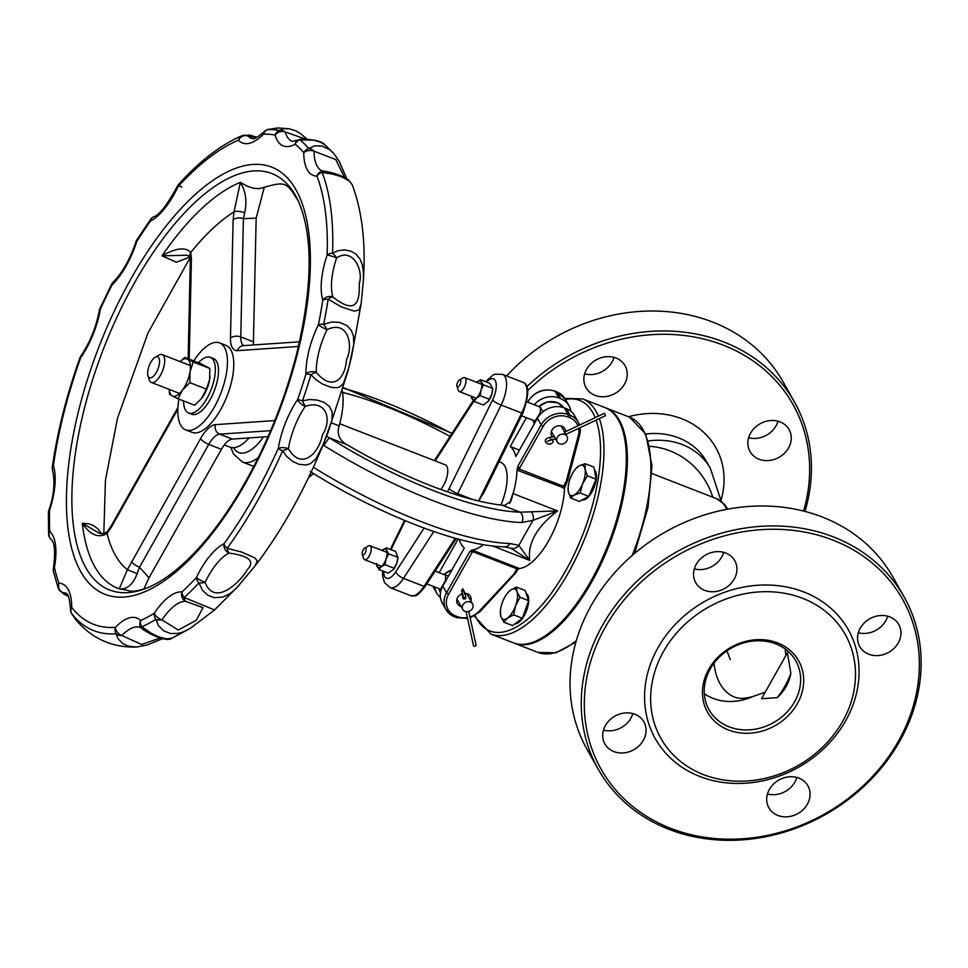 <?xml version="1.0" encoding="UTF-8"?>
<svg xmlns="http://www.w3.org/2000/svg" width="968" height="968" viewBox="0 0 968 968"><rect width="100%" height="100%" fill="white"/><g stroke="black" fill="none" stroke-linecap="round" stroke-linejoin="round"><path stroke-width="1.45" d="M474.32 616.071L491.042 634.137L513.391 642.837A126.227 52.659 -68.7 0 0 600.075 563.364A126.227 52.659 -68.7 0 0 618.407 420.124A126.227 52.659 -68.7 0 0 604.988 407.589L582.627 398.889L564.84 398.429M513.923 643.03A126.227 52.659 -68.7 0 0 514.444 643.248A126.227 52.659 -68.7 0 0 528.939 644.144A126.227 52.659 -68.7 0 0 614.946 528.988A126.227 52.659 -68.7 0 0 606.041 408A126.227 52.659 -68.7 0 0 605.508 407.806M603.475 730.114A22.409 19.263 150.6 0 0 632.83 713.597M694.334 568.869A22.409 19.263 150.6 0 0 723.689 552.353M858.338 632.721A22.409 19.263 150.6 0 0 887.692 616.205M767.479 793.978A22.409 19.263 150.6 0 0 796.833 777.461M527.838 390.455A173.042 148.794 -29.4 0 1 728.989 347.524A173.042 148.794 -29.4 0 1 803.585 511.068M595.03 395.355A22.409 19.263 150.6 0 0 620.464 389.378A22.409 19.263 150.6 0 0 625.074 365.71A22.409 19.263 150.6 0 0 596.106 359.902A22.409 19.263 150.6 0 0 586.015 387.684A22.409 19.263 150.6 0 0 595.03 395.355M759.045 459.219A22.409 19.263 150.6 0 0 784.467 453.242A22.409 19.263 150.6 0 0 789.089 429.574A22.409 19.263 150.6 0 0 760.11 423.766A22.409 19.263 150.6 0 0 750.031 451.548A22.409 19.263 150.6 0 0 759.045 459.219M787.408 652.807L790.868 673.425C789.041 682.948 784.491 691.019 777.219 697.638L761.538 698.702L787.408 652.807M777.219 697.638A69.72 47.408 -77.2 0 0 790.868 673.425M785.23 649.032L785.859 655.566M765.216 692.193L752.608 696.633A49.791 42.822 150.6 0 1 713.065 698.351A49.791 42.822 150.6 0 1 704.317 693.693M804.952 511.419A175.535 150.935 150.6 0 0 794.486 402.083A175.535 150.935 150.6 0 0 723.858 341.994A175.535 150.935 150.6 0 0 526.931 386.619M506.639 375.947A175.535 150.935 -29.4 0 1 712.63 322.054A175.535 150.935 -29.4 0 1 783.269 382.142L794.486 402.083M584.636 373.878A22.409 19.263 150.6 0 0 613.99 357.361M748.651 437.73A22.409 19.263 150.6 0 0 778.006 421.225M729.073 726.811A49.791 42.822 150.6 0 0 785.58 713.537A49.791 42.822 150.6 0 0 795.841 660.938A49.791 42.822 150.6 0 0 731.445 648.028A49.791 42.822 150.6 0 0 709.036 709.762A49.791 42.822 150.6 0 0 729.073 726.811M904.185 597.062L892.956 577.122A175.535 150.935 150.6 0 0 822.328 517.033A175.535 150.935 150.6 0 0 623.174 563.824A175.535 150.935 150.6 0 0 586.995 749.256L598.212 769.197A175.535 150.935 -29.4 0 1 634.403 583.764A175.535 150.935 -29.4 0 1 833.545 536.974A175.535 150.935 -29.4 0 1 904.185 597.062A175.535 150.935 -29.4 0 1 867.994 782.495A175.535 150.935 -29.4 0 1 668.84 829.286A175.535 150.935 -29.4 0 1 598.212 769.197M670.63 828.318A173.042 148.794 150.6 0 0 919.322 661.616A173.042 148.794 150.6 0 0 665.5 562.783A173.042 148.794 150.6 0 0 670.63 828.318M699.84 776.493A110.8 95.263 -29.4 0 1 696.549 606.476A110.8 95.263 -29.4 0 1 859.076 669.759A110.8 95.263 -29.4 0 1 699.84 776.493M613.869 751.591A22.409 19.263 150.6 0 0 639.291 745.614A22.409 19.263 150.6 0 0 643.914 721.946A22.409 19.263 150.6 0 0 614.934 716.139A22.409 19.263 150.6 0 0 604.855 743.92A22.409 19.263 150.6 0 0 613.869 751.591M704.728 590.347A22.409 19.263 150.6 0 0 730.15 584.37A22.409 19.263 150.6 0 0 734.772 560.702A22.409 19.263 150.6 0 0 705.793 554.894A22.409 19.263 150.6 0 0 695.714 582.675A22.409 19.263 150.6 0 0 704.728 590.347M868.744 654.199A22.409 19.263 150.6 0 0 894.166 648.233A22.409 19.263 150.6 0 0 898.788 624.554A22.409 19.263 150.6 0 0 869.808 618.746A22.409 19.263 150.6 0 0 859.717 646.527A22.409 19.263 150.6 0 0 868.744 654.199M777.885 815.455A22.409 19.263 150.6 0 0 803.307 809.478A22.409 19.263 150.6 0 0 807.929 785.81A22.409 19.263 150.6 0 0 778.95 780.002A22.409 19.263 150.6 0 0 768.858 807.784A22.409 19.263 150.6 0 0 777.885 815.455M728.529 729.993A52.284 44.964 -29.4 0 1 726.98 649.758A52.284 44.964 -29.4 0 1 803.682 679.621A52.284 44.964 -29.4 0 1 728.529 729.993M703.421 774.557A105.814 90.992 -29.4 0 1 700.275 612.187A105.814 90.992 -29.4 0 1 855.494 672.615A105.814 90.992 -29.4 0 1 703.421 774.557M143.034 629.406A7.466 3.727 -58.5 0 1 142.974 629.381A7.466 3.727 -58.5 0 1 141.848 626.792A267.108 111.429 -68.7 0 0 155.908 619.314A7.466 4.356 -4.7 0 0 161.958 619.907A7.466 3.146 -146.4 0 1 154.311 613.228A7.466 5.953 58.4 0 0 155.908 619.314L158.546 625.751L163.544 630.737L170.356 633.459L177.652 633.471L182.879 632.08L190.2 628.377L214.569 609.937L184.21 597.546A7.466 5.167 -132.6 0 1 181.996 591.932A7.466 6.74 95.4 0 0 185.965 601.443A7.466 3.787 -75.2 0 1 184.21 597.546A267.108 111.429 -68.7 0 0 198.936 582.881A7.466 2.747 -8 0 0 205.107 582.373A7.466 1.186 -154.5 0 1 196.395 577.581A7.466 4.683 43 0 0 198.936 582.881L202.542 590.383L207.709 595.163L214.061 597.655L222.737 597.147L229.537 593.928L236.119 588.484L255.08 565.893L257.306 561.004L254.838 557.87L241.528 552.026L227.177 548.324A7.466 3.606 -144.1 0 1 224.019 543.786A7.466 6.183 64 0 0 229.077 553.055A7.466 3.34 -91 0 1 227.177 548.324A267.108 111.429 -68.7 0 0 282.62 450.846A7.466 0.774 -21.1 0 1 288.404 448.741A7.466 3.073 -170.7 0 0 278.264 448.414A261.287 109.009 111.3 0 1 224.019 543.786A56.362 23.51 -68.7 0 0 196.395 577.581A261.287 109.009 111.3 0 1 181.996 591.932A56.362 23.51 -68.7 0 0 154.311 613.228A261.287 109.009 111.3 0 1 140.554 620.536A7.466 6.667 135.7 0 0 141.534 628.22L141.534 628.22A7.466 6.667 135.7 0 0 142.647 629.115M160.083 638.021L141.643 644.458L121.847 635.54A48.884 20.401 111.3 0 1 140.445 627.458L141.534 628.22A7.466 7.466 0 0 0 142.974 629.369A7.466 3.727 -58.5 0 1 142.974 629.369C150.911 634.996 167.174 642.207 171.832 638.287L166.641 638.856L158.8 636.944L151.625 633.459L141.848 626.792A7.466 6.256 -114.1 0 1 140.554 620.536A56.362 23.51 -68.7 0 0 115.386 627.349A7.466 6.655 85.6 0 0 116.112 633.762A7.466 5.723 -3.7 0 0 121.847 635.54A7.466 4.804 -136 0 1 115.386 627.349A261.287 109.009 111.3 0 1 71.68 607.323A7.466 4.562 -179.5 0 0 70.531 609.731L70.531 609.731A7.466 7.466 0 0 0 71.499 613.47A7.466 1.996 -29.5 0 1 71.438 613.288A7.466 6.582 -37.6 0 1 71.68 607.323A56.362 23.51 -68.7 0 0 58.939 583.159A7.466 6.123 160.3 0 0 58.225 588.133L58.225 588.133A7.466 6.123 160.3 0 0 58.419 588.58A7.466 7.308 -35.6 0 0 59.193 589.96A7.466 7.308 -35.6 0 0 59.193 589.972A7.466 7.308 -35.6 0 0 62.98 592.67A7.466 6.728 -87.2 0 1 58.939 583.159A261.287 109.009 111.3 0 1 54.414 567.454A7.466 2.844 -169.6 0 0 53.385 568.579A7.466 7.466 0 0 0 53.446 571.58A7.466 5.784 -12.9 0 1 54.414 567.454A56.362 23.51 -68.7 0 0 49.755 531.347A7.466 4.949 177.3 0 0 48.618 534.167A7.466 7.466 0 0 0 50.953 539.249L50.953 539.249A7.466 6.691 -46.7 0 1 49.755 531.347A261.287 109.009 111.3 0 1 49.537 510.305A7.466 0.859 -161.8 0 0 48.775 510.439A7.466 7.466 0 0 0 48.4 512.592A7.466 4.441 1.4 0 1 49.537 510.305A56.362 23.51 -68.7 0 0 53.397 465.62A7.466 3.327 -171.9 0 0 52.32 467.036A7.466 7.466 0 0 0 52.611 470.387L52.611 470.387A7.466 6.05 -18 0 1 53.397 465.62A261.287 109.009 111.3 0 1 80.622 357.882A56.362 23.51 -68.7 0 0 100.382 309.143A261.287 109.009 111.3 0 1 111.985 285.088A7.466 4.985 -134.5 0 1 113.075 282.22A7.466 7.466 0 0 0 111.659 284.156A7.466 1.597 27 0 0 111.985 285.088A56.362 23.51 -68.7 0 0 136.778 241.48A261.287 109.009 111.3 0 1 150.415 221.164A7.466 6.135 -117.3 0 1 153.319 216.989L153.319 216.989A7.466 7.466 0 0 0 150.657 219.3A7.466 3.509 35.4 0 0 150.415 221.164A56.362 23.51 -68.7 0 0 177.967 186.727A7.466 4.598 -137.7 0 1 178.765 184.162A7.466 7.466 0 0 0 177.519 186.025A7.466 1.065 25.1 0 0 177.967 186.727A261.287 109.009 111.3 0 1 238.491 140.166A7.466 6.643 -42.3 0 1 248.062 136.04A7.466 7.248 -111.9 0 0 241.976 135.726A7.466 6.304 67.4 0 0 241.952 135.738A7.466 6.304 67.4 0 0 238.491 140.166A56.362 23.51 -68.7 0 0 263.441 134.213A7.466 6.679 -92.3 0 1 267.471 129.639A7.466 2.263 -105.6 0 1 267.761 129.482A7.466 2.263 -105.6 0 1 267.785 129.482A7.466 7.466 0 0 0 264.458 131.43A7.466 4.888 44.7 0 0 263.441 134.213A261.287 109.009 111.3 0 1 275.142 135.048A7.466 5.929 -15.4 0 1 285.257 131.987A7.466 6.643 -130.6 0 0 279.437 130.498A7.466 6.764 100.9 0 0 275.142 135.048A56.362 23.51 -68.7 0 0 295.131 144.208A7.466 6.74 -51.9 0 1 299.862 139.852A7.466 3.243 -92.8 0 1 301.096 139.21L301.096 139.21A7.466 3.243 -92.8 0 1 301.121 139.21A7.466 7.466 0 0 0 297.866 140.118A7.466 6.074 61.3 0 0 295.131 144.208A261.287 109.009 111.3 0 1 303.771 152.69A7.466 4.659 -0.2 0 1 314.068 151.202A7.466 5.602 -133.8 0 0 308.695 148.528A7.466 6.607 140.5 0 0 303.771 152.69A56.362 23.51 -68.7 0 0 316.935 176.103A7.466 6.171 -21 0 1 322.162 172.461A7.466 3.763 -77.2 0 1 324.909 171.276A7.466 3.763 -77.2 0 1 324.921 171.276A7.466 3.763 -77.2 0 1 324.97 171.288C334.021 172.788 341.825 175.631 348.347 179.806L352.171 184.598C362.189 211.29 365.904 243.331 363.339 280.696L363.423 271.778L362.31 264.7L359.866 258.819L355.909 254.112L351.154 251.22L344.56 249.865L338.219 250.676L332.569 253.18A7.466 4.356 -177.9 0 0 327.124 255.056A7.466 0.738 18.6 0 1 336.634 257.887A7.466 2.372 -128.5 0 0 332.569 253.18A267.108 111.429 -68.7 0 0 322.162 172.461L332.375 174.046L341.522 176.721L348.904 180.786L352.171 184.598M185.965 601.443L203.026 607.71L196.25 620.294L178.209 630.023L161.958 619.907A48.884 20.401 111.3 0 1 185.965 601.443M229.077 553.055C249.405 555.886 255.395 561.476 247.07 569.825C242.593 579.215 215.211 608.327 205.107 582.373A48.884 20.401 111.3 0 1 229.077 553.055M324.57 171.227A7.466 6.703 90.6 0 0 323.348 171.094A7.466 6.703 90.6 0 0 316.935 176.103A261.287 109.009 111.3 0 1 327.124 255.056A56.362 23.51 -68.7 0 0 322.792 300.128A7.466 3.219 8.6 0 1 328.14 299.245A7.466 3.17 -43.4 0 1 332.871 296.97A7.466 5.989 163.2 0 0 322.792 300.128A261.287 109.009 111.3 0 1 318.411 324.691A7.466 1.319 26 0 0 327.063 329.616A7.466 0.678 -123 0 0 323.663 324.353A7.466 2.589 -168.5 0 0 318.411 324.691A56.362 23.51 -68.7 0 0 305.961 373.95A7.466 1.27 16.7 0 1 310.946 374.713A7.466 2.154 -30.8 0 1 316.258 372.353A7.466 4.755 179 0 0 305.961 373.95A261.287 109.009 111.3 0 1 297.672 399.518A7.466 3.267 34.2 0 0 305.235 406.318A7.466 0.92 -115.5 0 1 302.464 400.849L297.672 399.518A56.362 23.51 -68.7 0 0 278.264 448.414A7.466 0.786 24.1 0 0 282.62 450.846L286.613 456.364L292.481 461.3L298.894 464.301L306.118 464.991L310.486 463.624L315.931 458.82L323.251 444.457C304.23 490.752 281.482 531.275 255.007 566.002L255.08 565.893M305.235 406.318C327.716 399.119 331.782 421.189 322.429 434.777C319.513 451.814 302.173 471.876 288.404 448.741A48.884 20.401 111.3 0 1 305.235 406.318M327.934 432.635L323.251 444.457L331.951 420.185L332.157 412.09L329.374 406.463L324.135 402.41L317.214 400.062L309.518 399.554L302.464 400.849A267.108 111.429 -68.7 0 0 310.946 374.713L316.113 379.795L322.477 384.006L331.068 387.345L336.924 387.732L339.925 386.764L343.374 383.51L348.879 367.453L353.768 344.366L353.441 336.017L351.396 330.499L347.185 325.756L339.744 322.38L331.891 321.981L323.663 324.353A267.108 111.429 -68.7 0 0 328.14 299.245L341.135 306.759L354.131 311.103L358.995 310.123L361.185 303.529L351.59 356.539L347.669 372.087L327.898 432.732M327.063 329.616C348.468 319.5 353.635 346.157 346.423 359.818C345.491 377.774 333.173 392.609 316.258 372.353A48.884 20.401 111.3 0 1 327.063 329.616M79.908 357.833L80.622 357.882A7.466 3.364 -145.3 0 1 80.804 356.091A7.466 7.466 0 0 0 79.908 357.833C66.61 395.222 57.415 431.631 52.32 467.036M336.634 257.887C353.102 247.009 363.762 270.858 359.237 283.539C360.023 302.972 355.534 314.939 332.871 296.97A48.884 20.401 111.3 0 1 336.634 257.887M99.341 310.329A7.466 2.965 9.8 0 1 100.382 309.143A7.466 0.907 -155.5 0 1 99.91 308.502A7.466 7.466 0 0 0 99.341 310.329C96.207 327.087 90.024 342.345 80.804 356.091M324.909 171.276A7.466 7.466 0 0 0 323.348 171.094L322.32 170.912A48.884 20.401 111.3 0 1 314.068 151.202L335.811 159.575L344.475 177.338M334.069 153.791L329.737 149.737L322.199 146.071L314.757 145.817L308.695 148.528A267.108 111.429 -68.7 0 0 299.862 139.852L313.777 140.154L320.408 142.151L325.442 145.26L334.057 153.791L339.26 161.474L346.798 178.705M135.992 241.673A7.466 0.992 17.7 0 1 136.778 241.48A7.466 2.892 -147.6 0 1 136.803 239.943A7.466 7.466 0 0 0 135.992 241.673C130.123 259.146 122.476 272.661 113.075 282.22M297.866 140.118L292.276 141.401A48.884 20.401 111.3 0 1 285.257 131.987L305.694 139.126M277.816 127.97L288.984 128.732L283.539 128.817L279.437 130.498A267.108 111.429 -68.7 0 0 267.471 129.639L278.627 127.97M264.458 131.43C251.547 142.514 253.362 137.492 251.559 138.497A48.884 20.401 111.3 0 1 248.062 136.04L256.556 137.517M68.196 595.973L62.98 592.67A48.884 20.401 111.3 0 1 65.776 593.251C68.062 592.973 69.648 598.466 70.531 609.731M75.794 619.677L71.438 613.288A267.108 111.429 -68.7 0 0 116.112 633.762L118.072 638.759L122.646 643.478L128.333 646.152L136.561 647.06C111.598 647.677 91.125 638.287 75.153 618.891L71.499 613.47M190.248 628.353L171.832 638.287M484.315 491.369L478.773 501M517.868 567.889L473.594 550.659L471.755 550.066L469.601 551.857L472.614 551.578L516.9 568.821L517.045 570.333L519.199 568.531L517.868 567.889A1.863 0.774 -68.7 0 0 516.9 568.821L514.335 573.371A5.602 4.816 -29.4 0 1 513.5 574.508L479.257 611.123A18.67 16.057 -29.4 0 1 469.94 616.943M517.553 569.777L515.496 573.455L514.335 573.371M519.199 568.531A56.023 23.377 -68.7 0 0 564.489 488.15L567.139 481.798L565.977 481.713L563.424 486.251L519.138 469.02L518.061 465.85L517.045 469.674L518.618 470.75L564.489 488.15M492.482 545.916L529.75 560.424L518.86 545.335A7.466 6.873 119.6 0 1 510.898 548.239L529.75 560.424C527.487 543.314 536.78 526.822 557.629 510.935L520.119 512.169A197.944 58.249 -150.6 0 1 329.483 437.947L347.379 444.917A186.739 54.958 -150.6 0 0 502.223 505.211L504.86 505.381L510.886 501.134L513.911 490.643A56.023 23.377 -68.7 0 0 517.045 469.674M471.755 550.066A56.023 23.377 -68.7 0 0 483.407 544.621M565.506 484.315L563.424 486.251A1.863 0.774 111.3 0 0 562.892 487.993M540.592 407.201L540.277 412.622A1.863 0.714 -151.2 0 0 541.306 413.215M543.278 411.521L539.164 406.645M536.308 420.185A1.863 1.537 35.4 0 0 535.776 419.967L534.723 420.947L535.28 422M540.277 412.622L535.776 419.967M445.631 575.198L445.389 580.655A1.863 0.702 -152.8 0 0 445.752 580.885M448.559 575.924L444.203 574.653M441.723 588.314A1.863 1.549 32.8 0 0 441.202 588.12L440.464 589.149M440.331 589.173L441.009 590.359M445.389 580.655L441.202 588.12M439.145 572.681L458.118 539.031M459.098 539.285A56.023 23.377 -68.7 0 0 464.337 547.912L442.775 586.16A20.546 17.666 150.6 0 0 442.267 603.016L446.018 609.659A20.546 17.666 150.6 0 0 454.282 616.689A1.863 0.774 -68.7 0 0 454.476 616.87A1.863 0.774 -68.7 0 0 455.625 615.963A18.67 16.057 -29.4 0 1 448.571 594.255L472.614 551.578A1.863 0.774 -68.7 0 1 473.594 550.659M566.304 408.641L570.043 415.284A20.546 17.666 150.6 0 1 578.307 422.326L579.517 425.061A20.546 17.666 150.6 0 0 578.307 422.326L574.568 415.671A20.546 17.666 150.6 0 0 566.304 408.641L564.429 407.915A20.546 17.666 150.6 0 0 537.397 418.249L515.835 456.497A56.023 23.377 -68.7 0 0 510.233 446.526L526.459 417.728M499.04 461.724L500.831 462.414A37.353 15.585 111.3 0 1 500.916 505.054M440.428 597.486A20.546 17.666 -29.4 0 1 436.665 593.045A20.546 17.666 -29.4 0 1 434.765 587.007M534.275 404.745A20.546 17.666 -29.4 0 1 558.826 397.945L560.69 398.671A20.546 17.666 -29.4 0 1 568.954 405.701A20.546 17.666 -29.4 0 1 570.793 411.231M510.523 501.908L512.229 496.923M339.732 423.742L445.256 464.821A14.943 6.232 111.3 0 1 443.574 485.391A14.943 6.232 111.3 0 1 440.779 489.457M331.588 422.931L339.151 425.872A56.023 23.377 -68.7 0 0 342.321 390.806M308.538 477.587A56.023 23.377 -68.7 0 0 311.272 475.361L309.869 474.816M450.072 436.386A186.739 54.958 29.4 0 0 342.599 392.415M502.223 505.211L520.119 512.169A7.466 6.219 91.9 0 1 521.74 522.526L532.908 520.409L518.86 545.335L509.918 543.52A7.466 6.219 91.9 0 1 504.546 546.847L510.898 548.239M323.046 444.953L323.929 445.51A205.41 60.452 29.4 0 0 521.74 522.526M531.359 511.927A7.466 5.675 66.6 0 1 532.908 520.409L557.629 510.935L513.113 493.607M326.543 436.205L329.483 437.947A7.466 1.089 122 0 0 323.929 445.51M339.151 425.872C336.622 434.16 339.357 440.5 347.355 444.905L347.379 444.917M147.983 587.564A223.475 93.23 111.3 0 1 147.523 587.757A223.475 93.23 111.3 0 1 85.898 567.829A223.475 93.23 111.3 0 1 137.383 277.804A223.475 93.23 111.3 0 1 298.204 200.775C286.467 182.407 286.286 180.871 262.933 187.683L258.783 188.651L253.18 188.191L247.058 186.146L240.354 182.347L234.026 211.871A7.466 2.723 10.9 0 1 244.686 212.827C247.191 201.296 245.751 191.132 240.354 182.347A218.974 91.355 -68.7 0 0 161.995 255.854L186.546 255.213L189.885 256.544A7.466 5.796 166.9 0 0 189.885 256.581A7.466 5.796 166.9 0 0 189.946 256.798M189.196 359.189L191.422 259.025L190.829 252.382A199.674 83.296 -68.7 0 1 234.026 211.871L233.107 219.917A7.466 4.465 1.3 0 1 243.404 218.659L244.686 212.827M219.554 342.878L225.883 345.346A46.682 19.481 111.3 0 1 220.631 409.621A46.682 19.481 111.3 0 1 192.015 432.345L185.687 429.889A46.682 19.481 -68.7 0 0 214.303 407.153A46.682 19.481 -68.7 0 0 219.554 342.878A46.682 19.481 -68.7 0 0 193.745 360.955M189.885 256.544A7.466 5.796 166.9 0 1 190.829 252.382C185.384 246.828 175.777 247.977 161.995 255.854L176.418 262.219L189.982 256.968M107.714 531.166A7.466 4.029 -141.6 0 0 107.545 531.347C103.975 534.288 100.394 534.421 96.824 531.771L82.316 523.264C90.254 535.001 98.506 538.426 107.061 533.537A7.466 4.029 -141.6 0 1 107.533 531.359M274.803 420.572L215.441 424.649A28.011 11.689 -68.7 0 0 200.558 438.613L127.401 569.704A199.674 83.296 -68.7 0 1 107.061 533.537L111.707 526.544A7.466 2.202 -150.6 0 1 111.526 525.346L177.894 407.564M191.422 259.025A7.466 4.465 -178.7 0 0 190.285 261.312L188.119 358.765M137.153 573.697L127.401 569.704L119.221 588.871C127.014 589.633 132.991 584.575 137.153 573.697L139.537 567.236L208.749 444.397A20.546 8.567 111.3 0 1 219.663 434.16L270.641 430.663M131.345 561.452A7.466 2.202 29.4 0 0 139.537 567.236L148.999 577.823L143.808 589.149M313.729 473.691L311.272 475.361M200.558 438.613A7.466 2.202 29.4 0 0 208.749 444.397L221.406 449.321A20.546 8.567 111.3 0 1 232.32 439.085L219.663 434.16A7.466 6.667 86.1 0 1 215.441 424.649M268.063 436.629L232.32 439.085M253.58 344.947A20.546 8.567 111.3 0 1 253.422 341.849L240.778 336.924L243.404 218.659L256.169 218.127L253.422 341.849M101.434 533.513L97.695 528.709L93.739 525.733L89.189 523.882L82.316 523.264A218.974 91.355 -68.7 0 0 94.767 566.716A218.974 91.355 -68.7 0 0 119.221 588.871L127.413 590.262C130.886 592.126 137.589 591.303 147.523 587.757C163.362 581.248 180.217 568.289 198.101 548.892C211.689 533.973 224.782 516.246 237.378 495.676C263.671 452.189 283.406 404.975 296.571 354.034C312.761 286.419 313.305 235.333 298.204 200.775M221.406 449.321L148.999 577.823M256.169 218.127L264.312 187.114M457.924 381.731A3.739 1.561 111.3 0 1 459.389 380.049A3.739 1.561 111.3 0 1 460.308 383.957A3.739 1.561 111.3 0 1 456.981 386.232A3.739 1.561 111.3 0 1 457.924 381.731M456.981 386.232L458.275 390.286A7.466 3.122 -68.7 0 0 459.304 391.592A7.466 3.122 -68.7 0 0 463.89 387.95A7.466 3.122 -68.7 0 0 464.725 377.665A7.466 3.122 -68.7 0 0 463.091 377.919L459.389 380.049M363.206 549.824A3.739 1.561 111.3 0 1 364.682 548.142A3.739 1.561 111.3 0 1 365.589 552.05A3.739 1.561 111.3 0 1 362.274 554.325A3.739 1.561 111.3 0 1 363.206 549.824M362.274 554.325L363.557 558.391A7.466 3.122 -68.7 0 0 364.597 559.686A7.466 3.122 -68.7 0 0 369.171 556.043A7.466 3.122 -68.7 0 0 370.018 545.758A7.466 3.122 -68.7 0 0 368.372 546.025L364.682 548.142M150.79 362.31A11.205 4.671 111.3 0 1 155.207 357.24A11.205 4.671 111.3 0 1 157.953 368.989A11.205 4.671 111.3 0 1 147.983 375.79A11.205 4.671 111.3 0 1 150.79 362.31M147.983 375.79L149.278 379.855A14.943 6.232 -68.7 0 0 151.335 382.445A14.943 6.232 -68.7 0 0 160.494 375.173A14.943 6.232 -68.7 0 0 162.176 354.603A14.943 6.232 -68.7 0 0 158.909 355.123L155.207 357.24M183.569 400.934A29.875 12.463 -68.7 0 0 188.615 412.997A29.875 12.463 -68.7 0 0 206.934 398.453A29.875 12.463 -68.7 0 0 210.298 357.313A29.875 12.463 -68.7 0 0 198.428 362.782M210.298 357.313L213.468 358.547A29.875 12.463 111.3 0 1 210.104 399.675A29.875 12.463 111.3 0 1 191.785 414.231L188.615 412.997M178.886 399.106A46.682 19.481 -68.7 0 0 185.687 429.889M224.298 444.917L229.96 447.131A46.682 19.481 -68.7 0 0 249.103 437.935M564.743 432.406C566.28 435.612 566.111 435.455 564.235 431.922L564.743 432.406L564.235 431.922M565.869 434.378L605.569 415.671L604.456 413.3L564.404 432.176M554.664 437.258L557.205 441.844A5.602 4.816 150.6 0 0 559.468 443.755A5.602 4.816 150.6 0 0 565.82 442.267A5.602 4.816 150.6 0 0 566.97 436.35A5.602 4.816 150.6 0 0 559.734 434.898A5.602 4.816 150.6 0 0 557.205 441.844M551.216 440.004A1.307 0.726 42.9 0 1 553.127 441.783C549.667 448.462 538.462 438.976 551.421 437.04A1.307 0.811 -86 0 0 551.24 439.654L547.295 441.36L551.216 440.004M468.742 611.425L476.099 645.257A1.307 0.641 167.7 0 1 475.155 646.116A1.307 0.641 167.7 0 1 473.546 645.813L466.104 611.631M465.535 597.183L465.838 598.284L464.87 599.059L463.297 598.914L462.099 594.945C461.627 586.378 462.885 586.874 465.85 596.421A1.307 1.198 0.8 0 1 464.531 597.595A1.307 1.198 0.8 0 1 463.236 596.385L461.554 590.758L462.764 591.085L463.611 590.153L464.567 594.098M552.498 437.028A7.466 6.425 -29.4 0 1 551.845 436.108A7.466 6.425 -29.4 0 1 555.208 426.852A7.466 6.425 -29.4 0 1 564.864 428.788A7.466 6.425 -29.4 0 1 565.578 431.619M461.119 606.488A7.466 6.425 -29.4 0 1 460.417 606.258A7.466 6.425 -29.4 0 1 457.416 603.693A7.466 6.425 -29.4 0 1 461.772 593.953M465.293 593.36A7.466 6.425 -29.4 0 1 470.436 596.373A7.466 6.425 -29.4 0 1 470.884 600.995M465.027 611.34A5.602 4.816 150.6 0 0 471.392 609.852A5.602 4.816 150.6 0 0 472.541 603.935A5.602 4.816 150.6 0 0 465.293 602.483A5.602 4.816 150.6 0 0 462.777 609.429A5.602 4.816 150.6 0 0 465.027 611.34M510.233 446.526L519.441 450.12M397.896 557.713A9.958 4.15 111.3 0 1 397.872 558.149A9.958 4.15 111.3 0 1 396.807 563.182L397.921 557.471L395.573 551.445L386.329 547.852L386.74 550.562A9.958 4.15 -68.7 0 0 382.541 549.957A9.958 4.15 -68.7 0 0 381.997 550.429L386.329 547.852M376.576 564.356A9.958 4.15 -68.7 0 0 376.963 566.207A9.958 4.15 -68.7 0 0 381.162 566.812A9.958 4.15 -68.7 0 0 386.05 558.984A9.958 4.15 -68.7 0 0 386.74 550.562L388.664 553.865L397.933 557.29L397.872 558.149M388.664 553.865L386.05 558.984L384.949 564.695L381.162 566.812L378.887 569.511L388.132 573.116L393.31 569.632L396.807 563.182A9.958 4.15 111.3 0 1 393.492 569.402A9.958 4.15 111.3 0 1 393.383 569.535M378.887 569.511L376.54 563.497M384.949 564.695L394.194 568.301M492.603 389.753A9.958 4.15 111.3 0 1 492.591 390.043A9.958 4.15 111.3 0 1 491.817 394.17L492.688 388.446L489.808 383.34L480.551 379.734L481.241 381.997A9.958 4.15 -68.7 0 0 476.752 382.312A9.958 4.15 -68.7 0 0 476.716 382.336L480.551 379.734M492.591 390.043L492.688 388.446L483.431 384.853L481.06 389.983L480.201 395.706L476.389 398.271L474.09 401.43L471.21 396.227M474.09 401.43L483.334 405.035L488.126 401.405L491.817 394.17A9.958 4.15 111.3 0 1 488.211 401.309A9.958 4.15 111.3 0 1 488.162 401.357M471.295 396.251A9.958 4.15 -68.7 0 0 471.9 398.586A9.958 4.15 -68.7 0 0 476.389 398.271A9.958 4.15 -68.7 0 0 481.06 389.983A9.958 4.15 -68.7 0 0 481.241 381.997L483.431 384.853M480.201 395.706L489.445 399.3M202.034 397.763A19.917 8.313 111.3 0 1 201.235 398.804A19.917 8.313 111.3 0 1 201.223 398.816L206.462 389.124L209.645 379.383A19.917 8.313 111.3 0 1 202.034 397.763M178.003 398.768L172.243 395.9A19.917 8.313 -68.7 0 0 182.432 390.128A19.917 8.313 -68.7 0 0 190.031 371.748A19.917 8.313 -68.7 0 0 187.453 359.128L193.213 361.996L190.031 371.748L189.861 382.662L182.432 390.128L178.003 398.768L194.604 405.229L201.211 398.84M210.008 376.201A19.917 8.313 111.3 0 1 209.996 376.298A19.917 8.313 111.3 0 1 209.645 379.383L209.814 368.457L201.308 363.907L184.707 357.434L187.453 359.128A19.917 8.313 -68.7 0 0 180.145 361.596M180.096 361.584L184.707 357.434M169.303 389.439A19.917 8.313 -68.7 0 0 172.243 395.9L169.497 394.206L169.218 389.414M189.861 382.662L206.462 389.124M193.213 361.996L209.814 368.457M507.716 592.815L510.317 590.274L516.44 587.08L516.985 591.714A16.19 6.752 -68.7 0 0 510.317 590.274A16.19 6.752 -68.7 0 0 507.498 593.069A16.19 6.752 -68.7 0 0 502.271 602.737A16.19 6.752 -68.7 0 0 500.383 611.365A16.19 6.752 -68.7 0 0 500.904 616.628L500.359 611.994M519.973 597.292L515.617 605.605A16.19 6.752 -68.7 0 0 516.985 591.714L519.973 597.292L528.661 600.68L522.381 618.237L512.568 625.594L503.892 622.206L500.904 616.628A16.19 6.752 -68.7 0 0 507.571 618.056A16.19 6.752 -68.7 0 0 515.617 605.605L513.693 614.861L507.571 618.056L503.892 622.206M528.661 600.68L525.128 590.456L516.44 587.08M522.381 618.237L513.693 614.861M526.193 593.529A16.19 6.752 111.3 0 1 523.18 617.366A16.19 6.752 111.3 0 1 514.988 623.779M582.554 483.927L580.135 492.99L574.169 495.047A16.19 6.752 -68.7 0 0 582.554 483.927A16.19 6.752 -68.7 0 0 585.083 469.286L587.419 475.82L582.554 483.927M570.636 498.06L568.301 491.538A16.19 6.752 -68.7 0 0 574.169 495.047L570.636 498.06L579.324 501.448L588.822 496.366L580.135 492.99M575.694 468.802L579.215 465.777L585.192 463.72L585.083 469.286A16.19 6.752 -68.7 0 0 579.215 465.777A16.19 6.752 -68.7 0 0 575.246 469.323A16.19 6.752 -68.7 0 0 570.83 476.909A16.19 6.752 -68.7 0 0 568.131 487.618A16.19 6.752 -68.7 0 0 568.301 491.538L568.107 487.933M587.419 475.82L596.106 479.196L594.993 473.146L593.88 467.108L585.192 463.72M596.106 479.196L588.822 496.366M594.425 470.073A16.19 6.752 111.3 0 1 593.904 487.86A16.19 6.752 111.3 0 1 582.191 499.911M596.119 420.124A123.735 51.619 111.3 0 1 565.699 570.745A123.735 51.619 111.3 0 1 475.106 615.624M565.469 399.506A123.735 51.619 111.3 0 1 595.187 417.68M491.042 634.137A126.227 52.659 -68.7 0 0 568.434 572.681A126.227 52.659 -68.7 0 0 599.313 418.624M598.369 416.179A126.227 52.659 -68.7 0 0 596.058 411.412A126.227 52.659 -68.7 0 0 582.627 398.889M576.347 640.514A126.227 52.659 111.3 0 1 552.45 653.291A126.227 52.659 111.3 0 1 537.954 652.408L555.934 652.819L575.887 642.099M634.548 553.442L648.003 507.534L651.984 465.741L645.777 434.1L629.551 417.16A126.227 52.659 111.3 0 1 632.213 555.451M712.763 497.213A69.72 65.788 -122 0 0 649.734 446.345M721.051 500.117A84.652 72.794 150.6 0 0 681.835 418.769A84.652 72.794 150.6 0 0 628.474 416.736M645.729 434.003A69.72 59.943 -29.4 0 1 678.568 437.851A69.72 59.943 -29.4 0 1 706.628 461.724L710.439 468.5A69.72 59.943 150.6 0 0 648.318 440.936M727.767 509.144L724.512 504.352L716.756 498.762A81.82 34.134 111.3 0 1 726.69 509.349M714.106 663.08A49.791 33.856 -77.2 0 0 737.664 697.989L737.664 697.989C740.193 697.686 738.39 699.864 752.608 696.633M80.816 571.761A229.295 95.663 -68.7 0 0 291.888 373.745A229.295 95.663 -68.7 0 0 192.475 197.024A229.295 95.663 -68.7 0 0 80.816 571.761M181.851 186.981A7.466 1.065 25.1 0 0 177.991 185.88M483.201 494.031L522.805 413.251C529.266 394.956 529.339 384.659 523.01 382.324A24.273 10.128 111.3 0 1 521.704 413.046L522.708 413.034M472.505 499.44L457.695 493.668L501.146 405.048L521.704 413.046L478.615 500.964M486.577 382.082A16.807 7.006 111.3 0 1 495.713 381.646A16.807 7.006 111.3 0 1 492.518 400.086A7.466 1.355 -153.9 0 0 501.146 405.048A24.273 10.128 -68.7 0 0 502.452 374.326L523.01 382.324M382.662 570.987L382.602 575.899L384.465 582.567L390.128 587.661A24.273 10.128 -68.7 0 0 403.474 578.368L424.032 586.378A1.863 0.75 33 0 0 425.254 586.366C415.575 598.418 416.167 595.453 410.686 595.659A24.273 10.128 111.3 0 0 424.032 586.378L455.238 538.232M424.093 528.092L395.755 571.81A7.466 3.013 -147 0 0 403.474 578.368L433.821 531.553M518.618 470.75A1.863 0.774 111.3 0 1 519.138 469.02L543.181 426.344A18.67 16.057 -29.4 0 1 567.756 416.942L569.632 417.68A18.67 16.057 -29.4 0 1 577.957 425.787M538.922 406.548A16.807 14.447 -29.4 0 1 563.63 407.625L557.955 402.821L547.61 401.805L538.656 406.451M534.275 423.79A16.807 14.447 -29.4 0 1 533.32 420.402L534.275 423.79M444.022 574.581A16.807 14.447 -29.4 0 1 451.899 569.971M440.392 592.489A16.807 14.447 -29.4 0 1 439 588.653L440.488 592.67M432.926 586.39A20.546 17.666 -29.4 0 1 432.853 586.257L436.665 593.045M469.601 551.857L446.514 592.815L442.775 586.16M513.911 490.643L509.604 503.36M537.397 418.249L541.136 424.891L518.061 465.85M527.729 402.192L528.044 401.623L528.552 402.519M456.146 617.415A1.863 0.774 -68.7 0 0 456.339 617.608L446.018 609.659A20.546 17.666 150.6 0 1 446.514 592.815L448.571 594.255M467.604 618.504L456.339 617.608A1.863 0.774 -68.7 0 0 457.489 616.689L455.625 615.963M480.092 611.28L479.257 611.123M467.399 617.56A18.67 16.057 -29.4 0 1 457.489 616.689M514.323 574.677L513.5 574.508M515.448 573.153L480.152 611.558L470.146 617.862M558.826 397.945L555.087 391.302A20.546 17.666 -29.4 0 0 528.044 401.623L528.286 401.212M527.548 402.131L528.008 401.321C534.808 391.411 543.762 387.999 554.882 391.108L556.757 391.834A1.863 0.774 -68.7 0 1 556.951 392.028L555.087 391.302A1.863 0.774 -68.7 0 0 554.882 391.108A1.863 0.774 -68.7 0 0 554.604 391.12M560.69 398.671L556.951 392.028A20.546 17.666 -29.4 0 1 565.215 399.058L556.757 391.834A1.863 0.774 -68.7 0 0 556.479 391.846M567.091 481.495L567.841 480.092A1.863 0.738 -165.3 0 1 566.498 480.443A5.602 4.816 -29.4 0 1 565.977 481.713M567.78 479.801A1.863 0.738 -165.3 0 1 567.841 480.092L579.747 434.789A1.863 0.738 -165.3 0 1 578.416 435.152L566.498 480.443M579.699 434.511A1.863 0.738 -165.3 0 1 579.747 434.789L580.147 427.65A20.546 17.666 150.6 0 1 579.699 434.511M567.756 416.942A1.863 0.774 111.3 0 0 568.168 414.558L570.043 415.284A1.863 0.774 111.3 0 1 569.632 417.68M578.695 428.34A18.67 16.057 -29.4 0 1 578.416 435.152M564.429 407.915L568.168 414.558A20.546 17.666 150.6 0 0 541.136 424.891L543.181 426.344M390.987 549.667L405.181 520.687M395.755 571.81A16.807 7.006 111.3 0 1 383.667 571.374M457.041 494.975A37.353 15.585 -68.7 0 0 457.695 493.668A7.466 1.355 -153.9 0 1 449.067 488.719A29.875 12.463 111.3 0 1 447.446 491.817M492.518 400.086L449.067 488.719M435.176 460.901L473.86 401.175M263.478 436.943A48.557 20.255 111.3 0 1 233.615 447.748A48.557 20.255 111.3 0 1 233.578 447.688M230.856 447.422L233.433 453.871L242.387 461.99A56.023 23.377 -68.7 0 0 258.274 457.622M343.132 388.144A197.944 58.249 -150.6 0 1 451.874 433.603M509.918 543.52A205.41 60.452 -150.6 0 1 313.366 467.29M233.107 219.917L230.481 338.183A7.466 4.465 1.3 0 1 240.778 336.924A20.546 8.567 111.3 0 0 243.815 345.624M230.481 338.183A28.011 11.689 -68.7 0 0 237.487 350.646A7.466 6.667 -93.9 0 1 243.307 345.661L299.511 341.801M237.487 350.646L298.434 346.459M111.707 526.544L177.822 409.21M462.837 594.267L462.099 594.945M629.551 417.16L606.041 408M537.954 652.408L514.444 643.248M716.756 498.762L651.996 473.546M730.283 659.656L726.956 650.835M721.184 501.23L710.439 468.5M195.669 604.843L203.026 607.71M53.446 571.58L58.225 588.133A7.466 7.466 0 0 0 59.193 589.96M50.953 539.249C49.767 539.612 57.415 538.595 53.385 568.579M52.611 470.387C55.2 482.657 53.918 496.003 48.775 510.439M361.173 303.613L363.339 280.647M307.098 139.162L300.395 133.475L295.688 130.765L288.887 128.732M325.442 145.26C322.344 141.352 314.237 139.332 301.096 139.21M242.024 135.702A7.466 7.466 0 0 0 241.952 135.738C221.152 144.583 200.098 160.724 178.765 184.162M257.052 137.262L249.768 135.133L242.048 135.689M277.768 127.97L267.761 129.482M177.519 186.025C166.98 205.228 158.909 215.549 153.319 216.989M150.657 219.3L136.803 239.943M111.659 284.156L99.91 308.502M48.4 512.592L48.618 534.167M68.413 596.421L63.852 594.062L59.254 590.044M162.563 638.662L147.172 644.99L136.561 647.06M196.855 605.315L195.512 604.794M456.267 538.523L425.254 586.366M390.128 587.661L410.686 595.659M540.616 407.213L526.894 401.865M521.546 415.816L534.905 420.959M443.767 574.484L452.08 569.668M445.655 575.21L435.14 571.12M440.271 589.149L426.84 583.922M568.954 405.701L565.215 399.058M404.527 520.421L390.334 549.413M485.585 381.694L492.93 375.064L494.95 374.217L502.452 374.326M473.291 400.534L434.39 460.599M253.822 466.443L242.387 461.99M452.056 433.325L343.277 387.636M310.196 471.501C378.428 514.395 458.469 545.795 504.534 546.847M107.545 531.371L111.538 525.358M190.297 261.336L189.897 256.581M481.846 384.332L464.725 377.665M476.425 398.247L459.304 391.592M387.127 552.425L370.018 545.758M381.707 566.341L364.597 559.686M190.393 365.589L162.176 354.603M179.552 393.431L151.335 382.445M239.507 584.854L214.581 609.937M103.83 533.574L105.439 480.249L117.539 418.103L147.983 332.992L190.115 257.718M555.656 439.036L551.24 439.654M554.579 436.629L551.421 437.04M456.956 599.083L462.777 609.429M466.721 593.59L472.541 603.935M551.385 431.486L554.325 436.701M561.15 425.993L564.586 432.091M565.542 433.797L566.97 436.35M500.383 611.365L500.299 612.575M575.246 469.323L576.02 468.367"/></g></svg>
